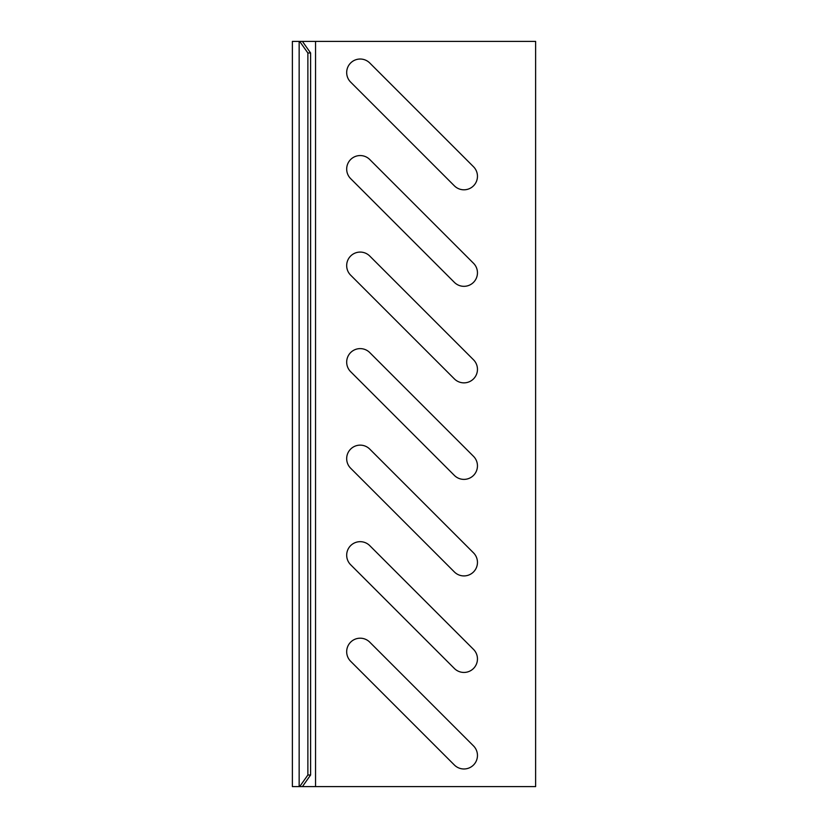 <?xml version="1.0" encoding="UTF-8"?>
<svg xmlns="http://www.w3.org/2000/svg" width="828" height="828" viewBox="0 0 828 828"><rect width="100%" height="100%" fill="white"/><g stroke="black" fill="none" stroke-linecap="round" stroke-linejoin="round"><path stroke-width="1.24" d="M310.603 52.982L302.417 41.4L315.54 41.4L315.54 786.6L302.417 786.6L310.603 775.018L310.603 52.982L307.871 52.982L307.871 775.018L299.684 786.6L302.417 786.6M292.377 41.4L299.156 41.4L299.156 786.6L292.377 786.6L292.377 41.4M315.54 786.6L535.623 786.6L535.623 41.4L315.54 41.4M299.156 786.6L299.684 786.6M302.417 41.4L299.156 41.4M299.684 41.4L307.871 52.982M307.871 775.018L310.603 775.018M473.502 166.728L369.754 62.98A13.517 13.517 0 0 0 346.684 72.543A13.517 13.517 0 0 0 350.637 82.096L454.386 185.845A13.517 13.517 0 0 0 473.502 185.845A13.517 13.517 0 0 0 473.502 166.728M454.386 282.369L350.637 178.62A13.517 13.517 0 0 1 350.637 159.514A13.517 13.517 0 0 1 369.754 159.514L473.502 263.263A13.517 13.517 0 0 1 473.502 282.369A13.517 13.517 0 0 1 454.386 282.369M454.386 378.903L350.637 275.155A13.517 13.517 0 0 1 350.637 256.038A13.517 13.517 0 0 1 369.754 256.038L473.502 359.787A13.517 13.517 0 0 1 473.502 378.903A13.517 13.517 0 0 1 454.386 378.903M454.386 475.427L350.637 371.679A13.517 13.517 0 0 1 350.637 352.573A13.517 13.517 0 0 1 369.754 352.573L473.502 456.321A13.517 13.517 0 0 1 473.502 475.427A13.517 13.517 0 0 1 454.386 475.427M454.386 571.962L350.637 468.213A13.517 13.517 0 0 1 350.637 449.097A13.517 13.517 0 0 1 369.754 449.097L473.502 552.845A13.517 13.517 0 0 1 473.502 571.962A13.517 13.517 0 0 1 454.386 571.962M454.386 668.486L350.637 564.737A13.517 13.517 0 0 1 350.637 545.631A13.517 13.517 0 0 1 369.754 545.631L473.502 649.38A13.517 13.517 0 0 1 473.502 668.486A13.517 13.517 0 0 1 454.386 668.486M454.386 765.02L350.637 661.272A13.517 13.517 0 0 1 350.637 642.155A13.517 13.517 0 0 1 369.754 642.155L473.502 745.904A13.517 13.517 0 0 1 473.502 765.02A13.517 13.517 0 0 1 454.386 765.02"/></g></svg>
